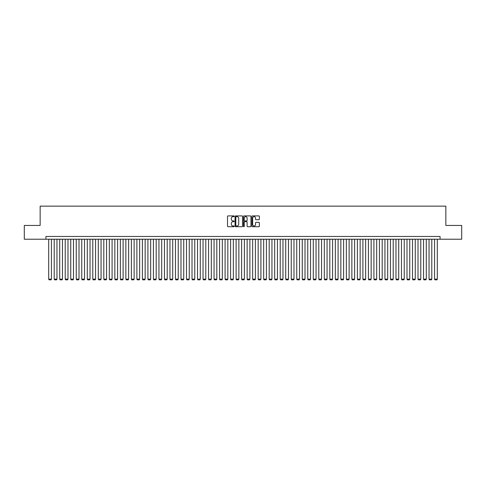 <?xml version="1.0" encoding="UTF-8"?>
<svg xmlns="http://www.w3.org/2000/svg" width="486" height="486" viewBox="0 0 486 486"><rect width="100%" height="100%" fill="white"/><g stroke="black" fill="none" stroke-linecap="round" stroke-linejoin="round"><path stroke-width="0.73" d="M234.179 216.276A0.377 0.377 0 0 0 233.802 215.899L228.055 215.899A0.541 0.541 0 0 0 227.515 216.44L227.515 226.178A0.541 0.541 0 0 0 228.055 226.719L233.802 226.719A0.377 0.377 0 0 0 234.179 226.342A0.377 0.377 0 0 0 233.802 225.96L233.055 225.96A1.731 1.731 0 0 1 231.324 224.228L231.324 223.42A1.731 1.731 0 0 1 233.055 221.689L233.802 221.689A0.377 0.377 0 0 0 234.179 221.306A0.377 0.377 0 0 0 233.802 220.93L233.055 220.93A1.731 1.731 0 0 1 231.324 219.198L231.324 218.39A1.731 1.731 0 0 1 233.055 216.659L233.802 216.659A0.377 0.377 0 0 0 234.179 216.276M258.813 219.715A0.541 0.541 0 0 0 259.354 219.174L259.354 216.44A0.541 0.541 0 0 0 258.813 215.899L252.428 215.899A0.541 0.541 0 0 0 251.888 216.44L251.888 226.178A0.541 0.541 0 0 0 252.428 226.719L258.813 226.719A0.541 0.541 0 0 0 259.354 226.178L259.354 222.88A0.541 0.541 0 0 0 258.813 222.339L256.079 222.339A0.541 0.541 0 0 0 255.539 222.88L255.539 224.514A1.446 1.446 0 0 1 254.093 225.96A1.446 1.446 0 0 1 252.647 224.514L252.647 218.105A1.446 1.446 0 0 1 254.093 216.659A1.446 1.446 0 0 1 255.539 218.105L255.539 219.174A0.541 0.541 0 0 0 256.079 219.715L258.813 219.715M45.933 239.221L24.3 239.221L24.3 225.443L40.15 225.443L40.15 206.149L445.85 206.149L445.85 225.443L461.7 225.443L461.7 239.221L440.067 239.221L440.067 236.469L45.933 236.469L45.933 239.221L440.067 239.221M242.526 216.44A0.541 0.541 0 0 0 241.985 215.899L235.601 215.899A0.541 0.541 0 0 0 235.06 216.44L235.06 226.178A0.541 0.541 0 0 0 235.601 226.719L241.985 226.719A0.541 0.541 0 0 0 242.526 226.178L242.526 216.44M244.015 215.899L250.399 215.899A0.541 0.541 0 0 1 250.94 216.44L250.94 226.178A0.541 0.541 0 0 1 250.399 226.719L247.666 226.719A0.541 0.541 0 0 1 247.125 226.178L247.125 222.23A0.541 0.541 0 0 0 246.584 221.689L244.774 221.689A0.541 0.541 0 0 0 244.233 222.23L244.233 226.342A0.377 0.377 0 0 1 243.851 226.719A0.377 0.377 0 0 1 243.474 226.342L243.474 216.44A0.541 0.541 0 0 1 244.015 215.899M236.196 216.659A0.377 0.377 0 0 0 235.819 217.035L235.819 225.583A0.377 0.377 0 0 0 236.196 225.96L236.98 225.96A1.731 1.731 0 0 0 238.711 224.228L238.711 218.39A1.731 1.731 0 0 0 236.98 216.659L236.196 216.659M247.125 218.129A1.446 1.446 0 0 0 245.679 216.683A1.446 1.446 0 0 0 244.233 218.129L244.233 220.389A0.541 0.541 0 0 0 244.774 220.93L246.584 220.93A0.541 0.541 0 0 0 247.125 220.389L247.125 218.129M51.449 239.221L51.449 279.134L48.691 279.134L48.691 239.221M51.449 279.134L51.036 279.851L49.104 279.851L48.691 279.134M56.959 239.221L56.959 279.134L54.201 279.134L54.201 239.221M56.959 279.134L56.546 279.851L54.62 279.851L54.201 279.134M62.475 239.221L62.475 279.134L59.717 279.134L59.717 239.221M62.475 279.134L62.062 279.851L60.13 279.851L59.717 279.134M67.985 239.221L67.985 279.134L65.227 279.134L65.227 239.221M67.985 279.134L67.572 279.851L65.64 279.851L65.227 279.134M73.495 239.221L73.495 279.134L70.743 279.134L70.743 239.221M73.495 279.134L73.082 279.851L71.156 279.851L70.743 279.134M79.011 239.221L79.011 279.134L76.253 279.134L76.253 239.221M79.011 279.134L78.598 279.851L76.667 279.851L76.253 279.134M84.521 239.221L84.521 279.134L81.763 279.134L81.763 239.221M84.521 279.134L84.108 279.851L82.177 279.851L81.763 279.134M90.031 239.221L90.031 279.134L87.28 279.134L87.28 239.221M90.031 279.134L89.618 279.851L87.693 279.851L87.28 279.134M95.548 239.221L95.548 279.134L92.79 279.134L92.79 239.221M95.548 279.134L95.135 279.851L93.203 279.851L92.79 279.134M101.058 239.221L101.058 279.134L98.3 279.134L98.3 239.221M101.058 279.134L100.645 279.851L98.719 279.851L98.3 279.134M106.574 239.221L106.574 279.134L103.816 279.134L103.816 239.221M106.574 279.134L106.155 279.851L104.229 279.851L103.816 279.134M112.084 239.221L112.084 279.134L109.326 279.134L109.326 239.221M112.084 279.134L111.671 279.851L109.739 279.851L109.326 279.134M117.594 239.221L117.594 279.134L114.842 279.134L114.842 239.221M117.594 279.134L117.181 279.851L115.255 279.851L114.842 279.134M123.11 239.221L123.11 279.134L120.352 279.134L120.352 239.221M123.11 279.134L122.697 279.851L120.765 279.851L120.352 279.134M128.62 239.221L128.62 279.134L125.862 279.134L125.862 239.221M128.62 279.134L128.207 279.851L126.275 279.851L125.862 279.134M134.13 239.221L134.13 279.134L131.378 279.134L131.378 239.221M134.13 279.134L133.717 279.851L131.791 279.851L131.378 279.134M139.646 239.221L139.646 279.134L136.888 279.134L136.888 239.221M139.646 279.134L139.233 279.851L137.301 279.851L136.888 279.134M145.156 239.221L145.156 279.134L142.398 279.134L142.398 239.221M145.156 279.134L144.743 279.851L142.817 279.851L142.398 279.134M150.672 239.221L150.672 279.134L147.914 279.134L147.914 239.221M150.672 279.134L150.253 279.851L148.327 279.851L147.914 279.134M156.182 239.221L156.182 279.134L153.424 279.134L153.424 239.221M156.182 279.134L155.769 279.851L153.837 279.851L153.424 279.134M161.692 239.221L161.692 279.134L158.94 279.134L158.94 239.221M161.692 279.134L161.279 279.851L159.353 279.851L158.94 279.134M167.208 239.221L167.208 279.134L164.45 279.134L164.45 239.221M167.208 279.134L166.795 279.851L164.863 279.851L164.45 279.134M172.718 239.221L172.718 279.134L169.96 279.134L169.96 239.221M172.718 279.134L172.305 279.851L170.373 279.851L169.96 279.134M178.228 239.221L178.228 279.134L175.476 279.134L175.476 239.221M178.228 279.134L177.815 279.851L175.889 279.851L175.476 279.134M183.744 239.221L183.744 279.134L180.986 279.134L180.986 239.221M183.744 279.134L183.331 279.851L181.4 279.851L180.986 279.134M189.254 239.221L189.254 279.134L186.496 279.134L186.496 239.221M189.254 279.134L188.841 279.851L186.91 279.851L186.496 279.134M194.765 239.221L194.765 279.134L192.013 279.134L192.013 239.221M194.765 279.134L194.351 279.851L192.426 279.851L192.013 279.134M200.281 239.221L200.281 279.134L197.523 279.134L197.523 239.221M200.281 279.134L199.868 279.851L197.936 279.851L197.523 279.134M205.791 239.221L205.791 279.134L203.039 279.134L203.039 239.221M205.791 279.134L205.378 279.851L203.452 279.851L203.039 279.134M211.307 239.221L211.307 279.134L208.549 279.134L208.549 239.221M211.307 279.134L210.894 279.851L208.962 279.851L208.549 279.134M216.817 239.221L216.817 279.134L214.059 279.134L214.059 239.221M216.817 279.134L216.404 279.851L214.472 279.851L214.059 279.134M222.327 239.221L222.327 279.134L219.575 279.134L219.575 239.221M222.327 279.134L221.914 279.851L219.988 279.851L219.575 279.134M227.843 239.221L227.843 279.134L225.085 279.134L225.085 239.221M227.843 279.134L227.43 279.851L225.498 279.851L225.085 279.134M233.353 239.221L233.353 279.134L230.595 279.134L230.595 239.221M233.353 279.134L232.94 279.851L231.008 279.851L230.595 279.134M238.863 239.221L238.863 279.134L236.111 279.134L236.111 239.221M238.863 279.134L238.45 279.851L236.524 279.851L236.111 279.134M244.379 239.221L244.379 279.134L241.621 279.134L241.621 239.221M244.379 279.134L243.966 279.851L242.034 279.851L241.621 279.134M249.889 239.221L249.889 279.134L247.137 279.134L247.137 239.221M249.889 279.134L249.476 279.851L247.55 279.851L247.137 279.134M255.405 239.221L255.405 279.134L252.647 279.134L252.647 239.221M255.405 279.134L254.992 279.851L253.06 279.851L252.647 279.134M260.915 239.221L260.915 279.134L258.157 279.134L258.157 239.221M260.915 279.134L260.502 279.851L258.57 279.851L258.157 279.134M266.425 239.221L266.425 279.134L263.673 279.134L263.673 239.221M266.425 279.134L266.012 279.851L264.086 279.851L263.673 279.134M271.941 239.221L271.941 279.134L269.183 279.134L269.183 239.221M271.941 279.134L271.528 279.851L269.596 279.851L269.183 279.134M277.451 239.221L277.451 279.134L274.693 279.134L274.693 239.221M277.451 279.134L277.038 279.851L275.106 279.851L274.693 279.134M282.961 239.221L282.961 279.134L280.209 279.134L280.209 239.221M282.961 279.134L282.548 279.851L280.622 279.851L280.209 279.134M288.477 239.221L288.477 279.134L285.719 279.134L285.719 239.221M288.477 279.134L288.064 279.851L286.132 279.851L285.719 279.134M293.987 239.221L293.987 279.134L291.236 279.134L291.236 239.221M293.987 279.134L293.574 279.851L291.649 279.851L291.236 279.134M299.504 239.221L299.504 279.134L296.746 279.134L296.746 239.221M299.504 279.134L299.09 279.851L297.159 279.851L296.746 279.134M305.014 239.221L305.014 279.134L302.256 279.134L302.256 239.221M305.014 279.134L304.601 279.851L302.669 279.851L302.256 279.134M310.524 239.221L310.524 279.134L307.772 279.134L307.772 239.221M310.524 279.134L310.111 279.851L308.185 279.851L307.772 279.134M316.04 239.221L316.04 279.134L313.282 279.134L313.282 239.221M316.04 279.134L315.627 279.851L313.695 279.851L313.282 279.134M321.55 239.221L321.55 279.134L318.792 279.134L318.792 239.221M321.55 279.134L321.137 279.851L319.205 279.851L318.792 279.134M327.06 239.221L327.06 279.134L324.308 279.134L324.308 239.221M327.06 279.134L326.647 279.851L324.721 279.851L324.308 279.134M332.576 239.221L332.576 279.134L329.818 279.134L329.818 239.221M332.576 279.134L332.163 279.851L330.231 279.851L329.818 279.134M338.086 239.221L338.086 279.134L335.328 279.134L335.328 239.221M338.086 279.134L337.673 279.851L335.747 279.851L335.328 279.134M343.602 239.221L343.602 279.134L340.844 279.134L340.844 239.221M343.602 279.134L343.183 279.851L341.257 279.851L340.844 279.134M349.112 239.221L349.112 279.134L346.354 279.134L346.354 239.221M349.112 279.134L348.699 279.851L346.767 279.851L346.354 279.134M354.622 239.221L354.622 279.134L351.87 279.134L351.87 239.221M354.622 279.134L354.209 279.851L352.283 279.851L351.87 279.134M360.138 239.221L360.138 279.134L357.38 279.134L357.38 239.221M360.138 279.134L359.725 279.851L357.793 279.851L357.38 279.134M365.648 239.221L365.648 279.134L362.89 279.134L362.89 239.221M365.648 279.134L365.235 279.851L363.303 279.851L362.89 279.134M371.158 239.221L371.158 279.134L368.406 279.134L368.406 239.221M371.158 279.134L370.745 279.851L368.819 279.851L368.406 279.134M376.674 239.221L376.674 279.134L373.916 279.134L373.916 239.221M376.674 279.134L376.261 279.851L374.329 279.851L373.916 279.134M382.184 239.221L382.184 279.134L379.426 279.134L379.426 239.221M382.184 279.134L381.771 279.851L379.845 279.851L379.426 279.134M387.7 239.221L387.7 279.134L384.942 279.134L384.942 239.221M387.7 279.134L387.281 279.851L385.355 279.851L384.942 279.134M393.21 239.221L393.21 279.134L390.452 279.134L390.452 239.221M393.21 279.134L392.797 279.851L390.865 279.851L390.452 279.134M398.72 239.221L398.72 279.134L395.969 279.134L395.969 239.221M398.72 279.134L398.307 279.851L396.382 279.851L395.969 279.134M404.237 239.221L404.237 279.134L401.479 279.134L401.479 239.221M404.237 279.134L403.823 279.851L401.892 279.851L401.479 279.134M409.747 239.221L409.747 279.134L406.989 279.134L406.989 239.221M409.747 279.134L409.334 279.851L407.402 279.851L406.989 279.134M415.257 239.221L415.257 279.134L412.505 279.134L412.505 239.221M415.257 279.134L414.844 279.851L412.918 279.851L412.505 279.134M420.773 239.221L420.773 279.134L418.015 279.134L418.015 239.221M420.773 279.134L420.36 279.851L418.428 279.851L418.015 279.134M426.283 239.221L426.283 279.134L423.525 279.134L423.525 239.221M426.283 279.134L425.87 279.851L423.938 279.851L423.525 279.134M431.799 239.221L431.799 279.134L429.041 279.134L429.041 239.221M431.799 279.134L431.38 279.851L429.454 279.851L429.041 279.134M437.309 239.221L437.309 279.134L434.551 279.134L434.551 239.221M437.309 279.134L436.896 279.851L434.964 279.851L434.551 279.134"/></g></svg>
